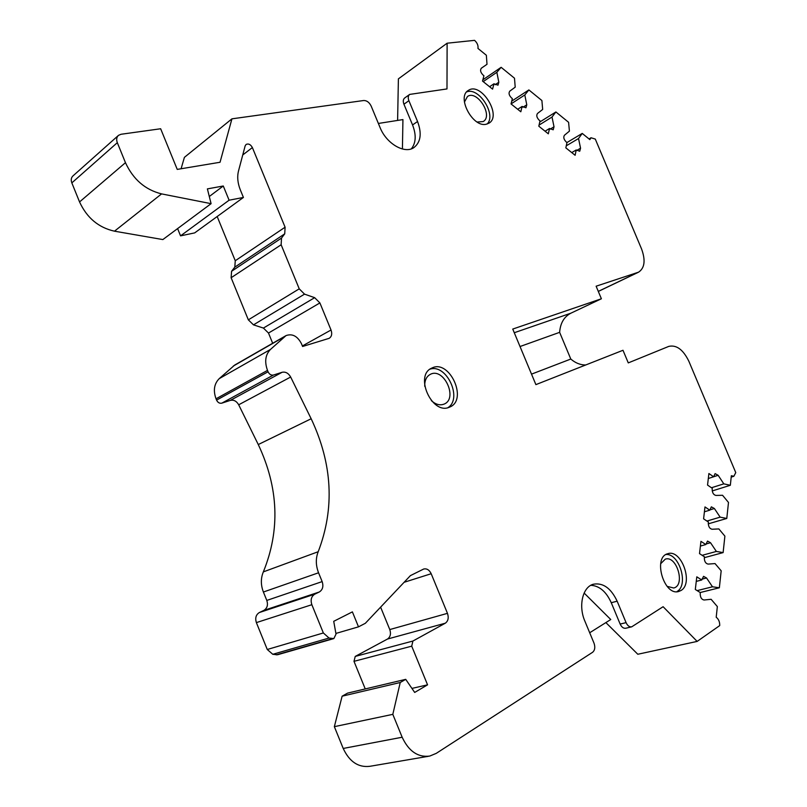 <?xml version="1.0" encoding="UTF-8"?>
<svg xmlns="http://www.w3.org/2000/svg" width="807" height="807" viewBox="0 0 807 807"><rect width="100%" height="100%" fill="white"/><g stroke="black" fill="none" stroke-linecap="round" stroke-linejoin="round"><path stroke-width="1.21" d="M708.314 478.501L713.64 476.786L715.103 473.618L718.149 475.303L723.808 483.857L730.335 485.279L731.354 475.727L733.856 476.281L735.762 472.609L688.865 361.264C683.176 349.623 676.478 344.67 668.791 346.385L628.28 362.898L622.994 350.278L535.888 384.626L512.748 329.064L601.386 298.772L570.842 313.207C564.063 316.768 560.33 323.143 559.634 332.343L570.791 359.044L531.52 374.135M708.274 523.844L726.784 518.447L728.489 502.458L722.558 495.286L715.87 495.427C713.509 494.802 712.278 492.795 712.188 489.385L712.309 488.336L707.547 485.078L708.899 473.527L713.64 476.786M571.749 152.594L576.208 149.971L575.119 155.287L565.838 147.863L566.968 142.536L566.121 141.861C563.75 139.369 563.195 137.15 564.466 135.223L569.419 131.138L568.592 122.301L555.902 111.961L552.018 117.025L554.016 126.79L553.198 129.796L549.506 128.495L548.326 133.821L538.804 126.195L540.024 120.858L539.157 120.162C536.726 117.62 536.181 115.381 537.512 113.464L542.667 109.449L541.901 100.542L528.878 89.93L524.802 94.954L526.779 104.809L525.962 107.785L522.099 106.443L520.818 111.78L511.043 103.942L512.354 98.605L511.467 97.889C508.975 95.287 508.43 93.027 509.822 91.12L515.209 87.166L514.493 78.208L501.127 67.314L496.86 72.297L498.807 82.233L498 85.169L493.945 83.797L492.573 89.133L482.515 81.083L483.928 75.737L483.02 75.001C480.468 72.337 479.923 70.068 481.386 68.171L487.004 64.298L486.359 55.269L477.956 48.42C478.39 45.565 477.27 42.872 474.566 40.35L447.118 43.205L446.987 88.931L409.684 94.409C408.09 95.7 407.817 97.798 408.897 100.693L417.552 121.514C422.011 133.559 420.76 142.274 413.82 147.651C404.529 154.208 386.351 143.596 380.067 127.536L371.19 106.131C369.313 102.358 366.822 100.482 363.705 100.512L231.932 118.841L220.039 162.268L177.237 169.399L160.654 128.757L121.07 134.265L118.538 135.324C116.581 137.089 116.178 139.54 117.318 142.678L125.458 162.681C133.195 179.416 145.23 189.827 161.582 193.892L211.091 203.667L207.389 188.888L223.277 185.993L229.097 200.207L243.421 197.443L240.375 190.018C237.661 183.189 237.036 176.844 238.509 170.963L245.146 145.885L246.125 144.413C248.546 143.404 250.634 144.453 252.379 147.57L285.093 227.211L284.73 233.838L281.512 238.075L281.139 244.763L299.236 288.835L304.532 294.141L314.659 297.672L319.895 302.928L331.031 330.013C332.343 333.836 331.727 336.61 329.165 338.325L302.595 346.485L301.435 343.641C297.45 336.085 292.326 333.402 286.051 335.581L270.456 349.451C265.362 354.717 264.383 361.697 267.5 370.393L268.065 371.785C269.377 374.377 271.172 375.457 273.452 375.033L282.107 372.289C285.587 371.583 288.442 373.167 290.661 377.03L311.159 418.752C332.494 464.025 334.844 508.349 318.21 551.716C315.598 558.343 315.708 565.364 318.553 572.778L322.154 581.605C323.668 586.346 322.709 589.816 319.279 592.005L314.78 594.164C311.32 596.373 310.342 599.894 311.855 604.705L323.355 632.96L329.044 638.044L333.856 638.579L336.015 634.1L333.725 621.319L352.387 611.877L358.5 626.847L365.339 623.297L410.41 575.623L423.695 569.026C426.832 568.35 429.334 569.913 431.19 573.727L447.461 613.34C448.924 617.789 448.198 621.077 445.293 623.206L412.912 641.04L411.721 646.165L427.559 684.84L414.687 692.436L405.719 679.343L400.232 682.51L392.817 714.346L402.158 737.235C408.745 751.277 417.925 757.561 429.717 756.078L436.234 753.375L592.57 652.308C594.91 650.291 595.395 647.234 594.002 643.139L584.843 621.067C578.145 605.694 582.735 586.8 593.448 584.207C603.111 582.553 611.01 588.212 617.153 601.195L626.081 622.641C627.564 625.768 629.44 627.17 631.71 626.827L663.112 606.713L697.147 641.414L719.703 625.607C719.824 621.925 718.654 619.14 716.202 617.254L717.342 606.561L711.108 599.288L704.067 600.005C701.565 599.52 700.284 597.442 700.194 593.76L700.335 592.61L695.311 589.473L696.794 576.834L701.777 579.981L703.553 576.339L706.549 577.983L712.49 586.79L719.36 587.778L721.176 570.811L715.042 563.579L708.122 564.093C705.671 563.558 704.4 561.501 704.319 557.919L704.44 556.8L699.518 553.622L700.95 541.356L705.853 544.543L707.517 541.073L710.533 542.738L716.374 551.443L723.122 552.593L724.888 536.13L718.855 528.928L712.056 529.251C709.646 528.666 708.405 526.628 708.314 523.138L708.435 522.058L703.593 518.84L704.985 506.937L709.797 510.165L711.36 506.846L714.397 508.521L720.147 517.156L726.784 518.447M477.169 122.028L483.171 121.564C493.602 115.926 477.139 89.537 467.475 96.487L464.408 102.086M667.117 586.376L673.734 588C685.668 585.378 676.72 555.055 665.281 559.15L660.671 563.73M431.342 400.595C435.689 404.539 439.956 405.699 444.122 404.085C458.285 398.608 443.89 367.205 430.454 374.287C426.469 376.395 424.563 380.41 424.744 386.331M590.835 585.307C599.379 585.781 606.198 591.581 611.262 602.708L620.149 624.063C621.622 627.18 623.498 628.572 625.778 628.229L631.71 626.827M411.348 148.841C416.008 142.92 416.412 134.961 412.559 124.944L403.934 104.214L408.897 100.693M409.684 94.409L404.741 97.94C403.137 99.231 402.864 101.319 403.934 104.214M487.166 124.006C496.688 114.786 478.874 86.773 466.658 91.897M677.113 591.46C688.896 584.974 679.353 553.33 666.037 554.48M447.885 407.686C462.845 398.658 446.634 363.584 430.06 369.132M405.719 679.343L347.585 693.122L342.128 696.189L334.35 726.663L392.817 714.346M334.35 726.663L343.207 748.452C349.471 761.818 358.429 767.76 370.06 766.277L428.456 756.29M342.128 696.189L400.232 682.51M411.923 688.411L427.559 684.84M380.611 607.146L389.781 629.561C391.153 633.818 390.396 636.975 387.491 639.043L355.241 656.414L353.991 661.337L365.248 688.936M335.894 633.434L358.5 626.847M285.799 335.732L234.726 365.046L219.222 378.644C214.148 383.779 213.078 390.497 216.024 398.799L216.569 400.121C217.819 402.592 219.565 403.601 221.814 403.157L230.348 400.383C233.778 399.647 236.562 401.119 238.69 404.791L258.27 444.546C278.617 487.721 280.311 530.169 263.344 571.881C260.691 578.256 260.701 584.964 263.395 592.025L266.804 600.428C268.227 604.947 267.238 608.276 263.839 610.405L259.4 612.513C255.96 614.662 254.962 618.031 256.374 622.611L267.268 649.494L272.786 654.295L277.497 654.77L333.856 638.579M217.174 216.528L235.261 260.742L234.807 267.137L231.579 271.283L231.125 277.729L248.334 319.844L253.479 324.858L263.405 328.066L268.489 333.039L272.675 343.268M177.601 228.593L180.556 235.856L194.669 232.9L243.421 197.443M180.556 235.856L229.097 200.207M209.295 196.505L223.277 185.993M118.175 135.647L73.104 175.795C71.177 177.53 70.754 179.89 71.833 182.886L79.55 201.942C86.904 217.86 98.545 227.614 114.483 231.185L162.853 239.568L211.091 203.667M181.091 168.754L184.4 157.355L231.932 118.841M589.695 632.759L610.758 619.524L584.127 593.044M378.382 123.451L402.935 119.587L402.421 149.002M520.021 346.526L559.634 332.343M585.741 364.966C580.445 365.026 575.462 363.049 570.791 359.044M712.238 490.938L730.335 485.279M711.451 487.751L723.808 483.857M706.912 521.04L720.147 517.156M704.42 511.779L709.797 510.165M704.34 557.677L723.122 552.593M702.151 555.317L716.374 551.443M700.405 546.067L705.853 544.543M700.214 592.53L719.36 587.778M697.147 590.623L712.49 586.79M696.259 581.393L701.777 579.981M605.875 622.59L637.802 654.255L697.147 641.414M397.609 120.425L398.396 78.864L447.118 43.205M481.244 68.282L487.004 64.298M489.577 86.742L493.945 83.797M483.191 81.618L496.86 72.297M482.858 79.802L501.127 67.314M517.701 109.278L522.099 106.443M511.043 103.921L524.802 94.954M511.729 101.127L528.878 89.93M545.078 131.218L549.506 128.495M539.056 125.095L552.018 117.025M539.752 122.039L555.902 111.961M566.272 145.815L578.528 138.532L580.556 148.206L579.729 151.242L576.208 149.971M566.968 142.536L582.24 133.417L578.528 138.532M601.386 298.772L596.121 286.203L638.579 272.171C644.692 268.075 645.691 260.338 641.565 248.96L595.284 139.076L591.027 137.765L589.836 139.611L582.24 133.417M486.086 124.268L488.84 123.239C502.468 115.905 480.952 81.346 468.332 90.434C456.409 96.84 472.609 127.637 486.086 124.268M681.027 590.472C693.849 583.32 681.31 548.689 667.782 553.723C652.52 557.112 664 596.534 678.858 591.44L681.027 590.472M449.287 407.242L449.751 407.051C468.282 399.909 449.418 358.782 431.866 368.063C414.092 375.134 431.896 415.202 449.287 407.242M713.64 476.755L718.149 475.303M620.149 624.063L626.081 622.641M611.262 602.708L617.153 601.195M412.559 124.944L417.552 121.514M343.207 748.452L402.158 737.235M353.991 661.337L411.721 646.165M355.241 656.414L412.912 641.04M387.491 639.043L445.293 623.206M389.781 629.561L447.461 613.34M404.085 582.311L431.19 573.727M276.276 654.85L332.615 638.65M272.786 654.295L329.044 638.044M267.268 649.494L323.355 632.96M256.374 622.611L311.855 604.705M259.4 612.513L314.78 594.164M263.839 610.405L319.279 592.005M266.804 600.428L322.154 581.605M263.395 592.025L318.553 572.778M263.344 571.881L318.21 551.716M258.27 444.546L311.159 418.752M238.69 404.791L290.661 377.03M230.348 400.383L282.107 372.289M221.814 403.157L273.452 375.033M216.569 400.121L268.065 371.785M216.024 398.799L267.5 370.393M219.222 378.644L270.456 349.451M233.324 366.045L284.639 336.59M302.383 345.961L331.031 330.013M268.489 333.039L319.895 302.928M263.405 328.066L314.659 297.672M253.479 324.858L304.532 294.141M248.334 319.844L299.236 288.835M231.125 277.729L281.139 244.763M231.579 271.283L281.512 238.075M234.807 267.137L284.73 233.838M235.261 260.742L285.093 227.211M242.746 154.964L252.379 147.57M114.483 231.185L161.582 193.892M79.55 201.942L125.458 162.681M71.833 182.886L117.318 142.678M514.281 332.726L570.842 313.207M709.837 509.893L714.397 508.521M705.913 544.019L710.533 542.738M701.868 579.184L706.549 577.983M495.115 84.725L498.807 82.233M523.047 107.21L526.779 104.809M550.263 129.1L554.016 126.79M576.773 150.425L580.556 148.206M598.29 291.388L637.712 272.514M731.203 477.119L733.856 476.281M589.019 138.945L591.027 137.765M598.31 291.438L638.579 272.171"/></g></svg>
